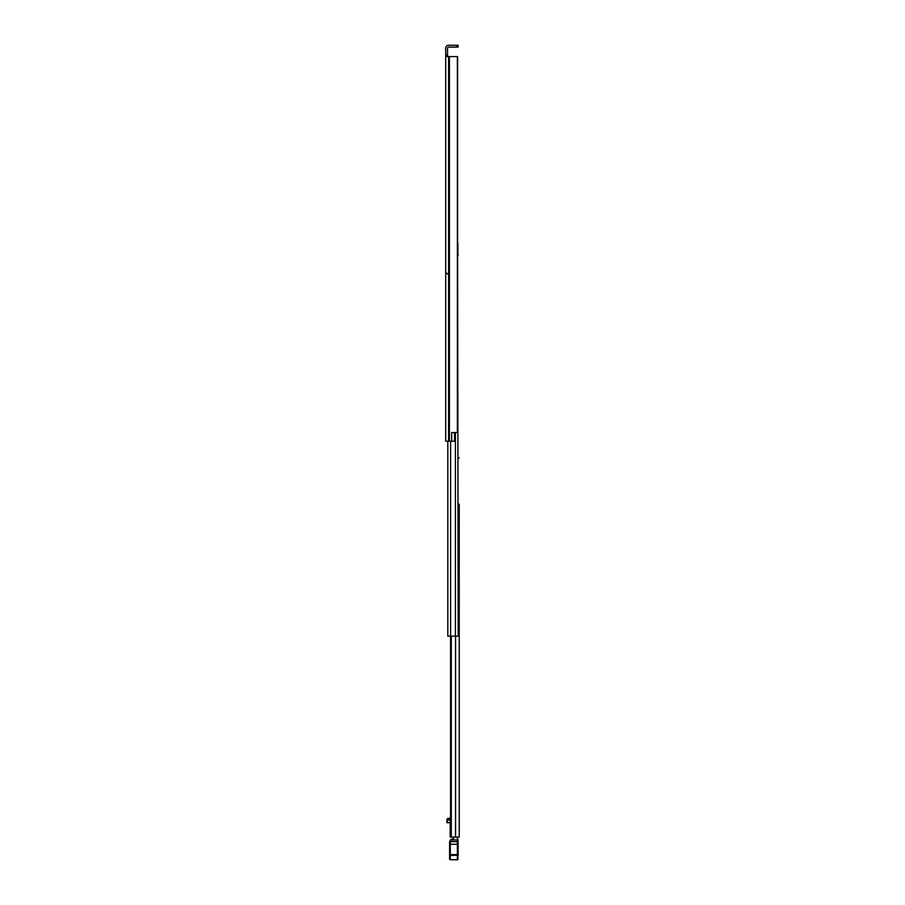 <?xml version="1.0" encoding="UTF-8"?>
<svg xmlns="http://www.w3.org/2000/svg" width="905" height="905" viewBox="0 0 905 905"><rect width="100%" height="100%" fill="white"/><g stroke="black" fill="none" stroke-linecap="round" stroke-linejoin="round"><path stroke-width="1.36" d="M457.376 432.533L457.376 56.585L457.625 432.533L451.663 432.533L451.663 441.176L445.701 441.176L445.701 55.171L447.545 55.171L447.545 48.157A1.063 1.063 0 0 1 448.609 47.094L456.686 47.094L456.686 45.25L458.1 45.25L458.1 47.094L456.686 47.094M457.625 56.585L457.625 243.14M445.701 70.047L445.701 65.375L445.701 70.047M445.701 95.093L445.701 98.713M445.701 85.568L445.701 90.24M445.701 375.847L445.701 380.519M445.701 385.372L445.701 388.992M451.663 432.669L454.525 432.669L454.525 441.176L451.663 441.176M447.545 55.171L447.545 56.585M445.701 290.607L445.701 287.462M445.701 58.746L445.701 48.157A2.907 2.907 0 0 1 448.609 45.25L456.686 45.25M445.701 110.399L445.701 103.736M445.701 400.677L445.701 407.341M457.376 56.585L445.701 56.585M458.1 47.094L458.1 45.25M459.231 580.614L459.231 663.546M459.231 506.529L459.231 523.214M459.231 679.587L459.231 722.247M459.231 724.577L459.231 767.236M459.231 769.578L459.231 785.235M459.231 787.565L459.231 837.091L450.192 837.091L450.192 822.679L446.9 822.679L446.9 821.536L448.812 819.704L449.989 819.704L450.023 817.962L451.256 818.018M459.231 504.198L459.231 837.091M459.231 525.556L459.231 562.582M459.231 564.912L459.231 578.091M459.231 666.057L459.231 677.257M459.231 457.896L458.168 457.896M446.9 821.536L446.9 819.398L447.839 818.403L449.004 818.38L448.812 819.704M457.387 839.139L457.387 837.091M453.496 839.139L453.496 837.091M450.192 820.36L449.989 819.704M450.192 822.611L446.9 822.679M449.955 818.663L449.027 818.663M449.593 857.816L450.305 859.75L449.593 858.981A0.713 0.713 180 0 0 450.305 859.682L457.387 859.75L450.305 859.682L450.305 854.603L449.593 854.739L449.593 841.786L450.305 840.078L450.305 854.603L457.387 854.603L457.387 839.931L458.1 839.783L458.1 856.017M458.1 858.981A0.713 0.713 -0 0 1 457.387 859.682L457.387 854.603L458.1 854.739M457.387 859.75L458.1 859.037L457.387 859.75L450.305 859.75M458.1 842.091L458.1 840.01L457.387 840.044M449.593 858.981L449.593 854.739L449.593 855.338L458.1 855.338M457.387 839.071A0.713 0.713 180 0 1 458.1 839.783A0.713 0.713 0 0 0 457.387 839.071L457.387 839.931L450.305 840.078M449.593 854.637L449.593 846.639L450.26 846.673M458.1 848.913L458.1 846.639M458.1 854.637L457.432 854.456M450.419 839.931L453.496 839.071L451.584 839.071M459.231 644.021L459.231 640.344M459.231 815.552L459.231 811.875M457.625 254.475L458.168 636.158L447.828 636.158L447.828 441.176M458.168 636.158L458.168 627.086M457.885 253.841L458.168 255.402M457.885 254.475L457.885 243.14M449.412 56.585L449.412 441.176M448.914 56.585L448.914 441.176M448.609 56.585L448.609 441.176M451.29 636.158L451.29 837.091M455.543 636.158L455.543 837.091M450.792 837.091L450.792 636.158M450.532 636.158L450.532 837.091M450.057 820.168L450.057 818.018M449.955 819.206L449.027 819.206M449.615 841.684L458.1 841.616M449.593 844.275L458.1 844.275M457.387 857.589L458.1 857.555M449.593 846.842L450.26 846.808M455.407 432.533L455.407 636.158M450.588 441.176L450.588 636.158M447.545 274.091L445.701 272.247M450.192 837.091L450.192 818.143"/></g></svg>
